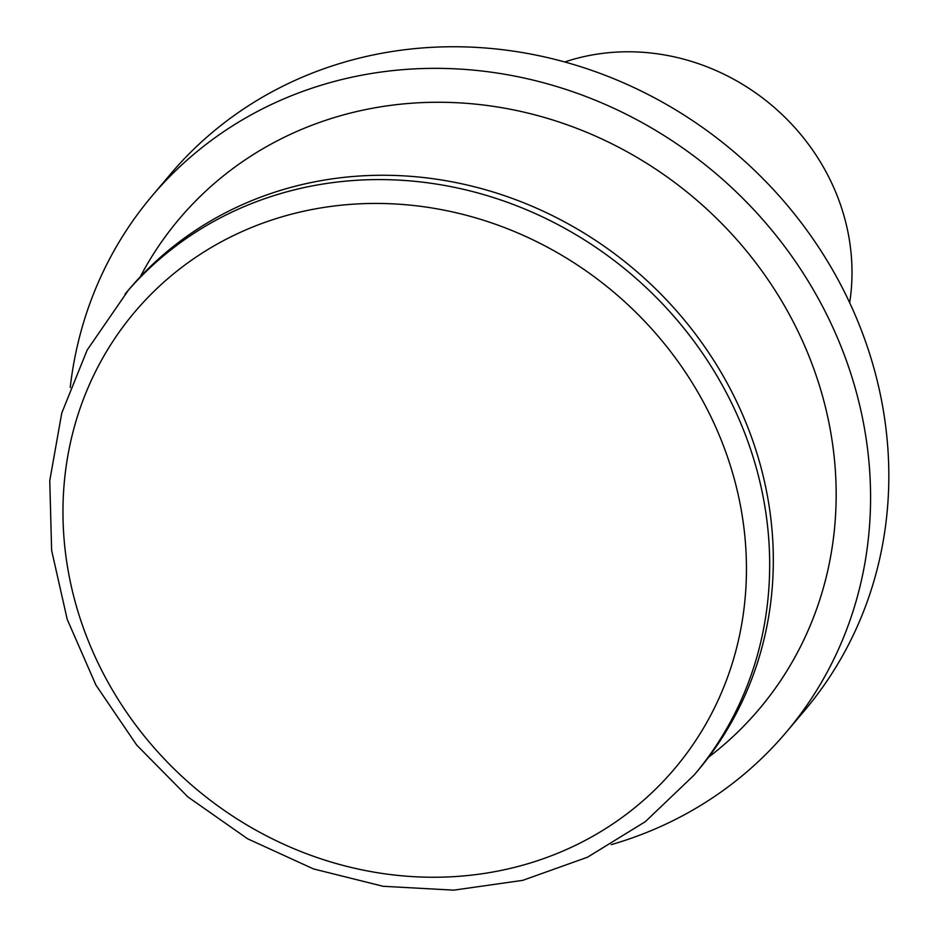 <?xml version="1.0" encoding="UTF-8"?>
<svg xmlns="http://www.w3.org/2000/svg" width="937" height="937" viewBox="0 0 937 937"><rect width="100%" height="100%" fill="white"/><g stroke="black" fill="none" stroke-linecap="round" stroke-linejoin="round"><path stroke-width="1.41" d="M694.141 775.04L697.784 770.718A372.551 341.911 -139.8 0 0 752.868 440.999A372.551 341.911 -139.8 0 0 470.761 185.866A372.551 341.911 -139.8 0 0 128.662 289.802L87.176 350.028L61.772 413.018L49.766 480.669L51.617 550.335L67.218 619.369L95.937 685.099L136.685 745.056L187.892 796.93L247.579 838.767L313.485 868.927L383.092 886.285L453.754 890.15L522.752 880.347L587.452 857.238L645.324 821.679L694.141 775.04A372.551 341.911 -139.8 0 0 749.225 445.321A372.551 341.911 -139.8 0 0 467.106 190.188A372.551 341.911 -139.8 0 0 125.008 294.124M849.66 302.733A213.566 195.997 -139.8 0 0 840.278 204.114A213.566 195.997 -139.8 0 0 564.742 61.971M708.618 757.166A379.672 348.447 -139.8 0 0 694.083 197.894A379.672 348.447 -139.8 0 0 140.222 276.872M611.217 844.635A415.267 381.113 -139.8 0 0 786.377 732.066A415.267 381.113 -139.8 0 0 847.774 364.54A415.267 381.113 -139.8 0 0 533.317 80.16A415.267 381.113 -139.8 0 0 151.993 196.02A415.267 381.113 -139.8 0 0 70.228 387.496M786.377 732.066L804.625 710.469A415.267 381.113 -139.8 0 0 866.022 342.942A415.267 381.113 -139.8 0 0 551.565 58.562A415.267 381.113 -139.8 0 0 170.241 174.423L151.993 196.02M727.042 455.628A353.565 324.495 -139.8 0 0 145.2 300.308A353.565 324.495 -139.8 0 0 341.876 865.097A353.565 324.495 -139.8 0 0 727.042 455.628"/></g></svg>
